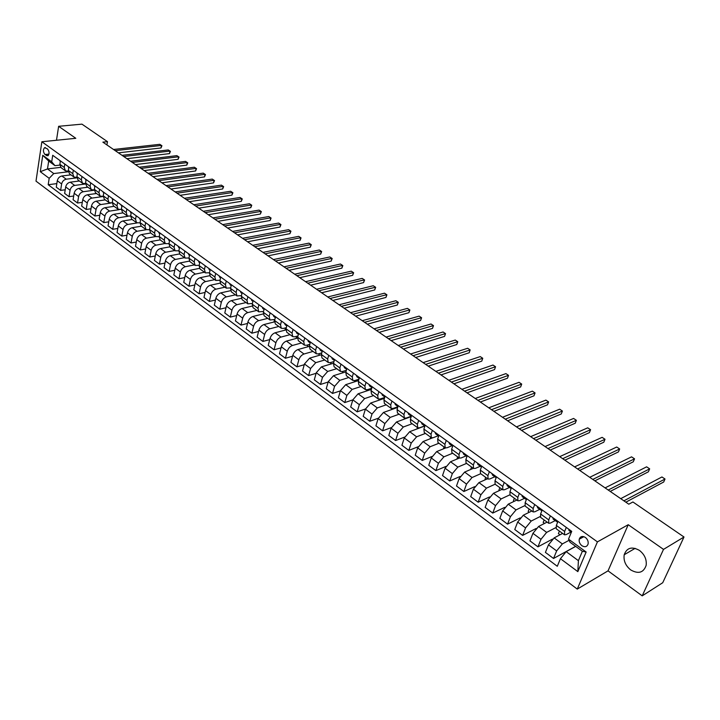 <?xml version="1.0" encoding="UTF-8"?>
<svg xmlns="http://www.w3.org/2000/svg" width="720" height="720" viewBox="0 0 720 720"><rect width="100%" height="100%" fill="white"/><g stroke="black" fill="none" stroke-linecap="round" stroke-linejoin="round"><path stroke-width="1.08" d="M639.459 550.413C631.899 546.237 626.814 547.686 624.204 554.751C623.358 560.646 625.536 565.704 630.72 569.934C638.424 574.263 643.572 572.733 646.155 565.344C646.821 559.476 644.589 554.499 639.459 550.413M585.396 537.453C582.399 535.752 580.347 536.328 579.24 539.199C578.835 541.737 579.735 543.915 581.922 545.724C584.946 547.461 587.007 546.867 588.114 543.942C588.483 541.413 587.574 539.253 585.396 537.453M642.213 595.854L663.516 549.387L628.236 524.709L608.04 570.852L642.213 595.854L662.733 582.723L684 537.003L632.925 501.975L628.785 504.198L102.87 142.146L107.487 141.66L81.945 124.146L58.635 126.306L56.484 140.265M608.04 570.852L577.26 589.095L36 181.134L41.859 141.75L597.42 541.881L577.26 589.095M45 154.539L47.88 155.79C49.563 153.738 49.428 151.443 47.466 148.914L44.604 147.663C42.912 149.706 43.038 151.992 45 154.539L48.951 154.107M49.176 178.308L40.302 171.702L42.759 155.295L51.714 161.829L54.99 165.663L48.69 161.055L47.493 168.93L53.766 173.565L49.176 178.308L48.195 184.725L557.289 566.28L560.43 558.693L566.172 551.637L578.403 560.664L582.372 551.268L570.06 542.259L568.512 539.136L586.152 552.015L577.836 571.635L560.43 558.693M568.512 539.136L571.734 531.36L52.713 155.295L51.714 161.829M663.516 549.387L684 537.003M628.236 524.709L597.42 541.881M41.859 141.75L75.798 138.303L58.635 126.306M106.911 144.927L107.487 141.66M60.714 167.355L47.493 168.93L40.302 171.702M54.99 165.663L59.823 165.096M566.289 527.418L564.633 531.45L564.516 534.816L566.181 534.6L570.996 532.035M550.368 515.88L548.757 519.903L548.694 523.278L550.386 523.089L555.228 520.596M534.726 504.549L533.16 508.554L533.151 511.938L534.861 511.776L539.73 509.355M519.354 493.407L517.815 497.394L517.86 500.796L519.597 500.661L524.502 498.312L522.27 496.692L524.529 498.33M504.234 482.454L502.74 486.432L502.839 489.834L504.585 489.726L509.517 487.44M489.375 471.681L487.917 475.65L488.061 479.061L489.834 478.971L494.793 476.757M474.759 461.088L473.337 465.039L473.526 468.459L475.317 468.396L480.312 466.245M460.386 450.675L459 454.608L459.234 458.037L461.043 458.001L466.065 455.904M446.247 440.433L444.897 444.357L445.176 447.786L447.003 447.768L452.052 445.734M432.333 430.353L431.028 434.259L431.343 437.697L433.179 437.706L438.264 435.726M418.653 420.444L417.375 424.332L417.735 427.77L419.589 427.797L424.692 425.88M405.189 410.679L403.938 414.558L404.343 418.005L406.206 418.05L411.336 416.187L410.094 414.243M391.932 401.085L390.717 404.946L391.158 408.384L393.039 408.456L397.935 406.737M378.891 391.626L377.712 395.478L378.18 398.925L380.079 399.015L384.732 397.431M366.048 382.329L364.896 386.154L365.409 389.61L367.317 389.718L371.736 388.26M354.33 381.906L354.735 380.565L358.956 379.215M340.965 364.149L339.867 367.947L340.452 371.403L342.378 371.547L346.374 370.314M328.707 355.266L327.636 359.055L328.248 362.511L330.183 362.664L333.99 361.53M316.638 346.518L315.594 350.289L316.242 353.745L318.186 353.925L321.804 352.881M304.749 337.905L303.732 341.667L304.407 345.114L306.36 345.312L309.798 344.349M293.031 329.418L292.041 333.162L292.752 336.618L294.714 336.825L297.972 335.934M281.493 321.057L280.53 324.783L281.259 328.239L283.239 328.464L286.335 327.645M270.126 312.822L269.181 316.53L269.946 319.986L274.869 319.473M258.921 304.704L258.003 308.403L258.795 311.85L263.574 311.418M247.878 296.703L246.987 300.384L247.797 303.831L252.441 303.471M236.997 288.819L236.124 292.482L236.961 295.929L241.47 295.632M226.269 281.043L225.423 284.697L226.287 288.144L230.661 287.901M215.694 273.384L214.866 277.02L215.757 280.458L220.014 280.278M205.263 265.833L204.462 269.451L205.371 272.889L209.511 272.763M194.985 258.381L194.202 261.99L195.129 265.419L199.152 265.347M184.851 251.037L184.086 254.628L185.04 258.057L188.946 258.03M174.852 243.792L174.105 247.374L175.077 250.794L178.884 250.812L179.838 254.268L184.941 257.985M164.988 236.646L164.268 240.21L165.258 243.63L168.957 243.693M155.259 229.599L154.557 233.145L155.565 236.565L159.174 236.664M145.665 222.642L144.981 226.179L146.007 229.599L149.517 229.725M136.197 215.784L135.531 219.303L136.575 222.714L140.004 222.885M126.855 209.016L126.207 212.526L127.269 215.928L130.608 216.126M117.639 202.338L117 205.83L118.089 209.232L121.347 209.457M108.54 195.75L107.928 199.224L109.026 202.626L112.203 202.878M99.567 189.243L98.964 192.708L100.08 196.101L103.185 196.38M90.702 182.817L90.117 186.273L91.251 189.657L94.284 189.963M81.963 176.481L81.387 179.919L82.53 183.303L85.5 183.627M73.323 170.226L72.765 173.655L73.926 177.03L76.824 177.372M64.8 164.052L64.26 167.463L65.43 170.829L68.265 171.198M68.31 171.774L53.766 173.565M70.956 174.861L61.875 175.995C59.463 176.553 57.933 178.137 57.285 180.747L56.277 187.164L60.615 190.395L65.223 189.774M76.851 177.849L66.231 179.199C63.819 179.766 62.28 181.35 61.632 183.969L60.615 190.395M79.371 180.999L70.272 182.178C67.86 182.745 66.33 184.338 65.673 186.957L64.638 193.401L69.021 196.677L73.71 196.02M85.5 183.987L74.691 185.418C72.27 185.994 70.731 187.596 70.074 190.224L69.021 196.677M87.885 187.209L78.786 188.433C76.374 189.018 74.826 190.62 74.16 193.257L73.098 199.719L77.544 203.031L82.305 202.347M94.275 190.206L83.259 191.718C80.838 192.303 79.29 193.923 78.615 196.56L77.544 203.031M96.516 193.5L87.408 194.769C84.987 195.363 83.439 196.983 82.764 199.629L81.666 206.118L86.166 209.475L91.008 208.755M103.176 196.497L91.935 198.099C89.514 198.702 87.957 200.322 87.273 202.977L86.166 209.475M105.255 199.872L96.138 201.195C93.717 201.798 92.16 203.427 91.467 206.082L90.351 212.598L94.905 216L99.837 215.244M110.907 203.058L100.728 204.561C98.298 205.173 96.741 206.811 96.048 209.475L94.905 216M114.102 206.325L104.985 207.693C102.564 208.314 100.998 209.961 100.296 212.625L99.144 219.168L103.761 222.615L108.774 221.814M119.178 209.655L109.629 211.113C107.208 211.734 105.633 213.39 104.931 216.063L103.761 222.615M123.066 212.868L113.949 214.281C111.519 214.92 109.944 216.576 109.233 219.249L108.054 225.819L112.734 229.311L117.828 228.465M127.989 216.27L118.656 217.746C116.226 218.385 114.651 220.05 113.931 222.732L112.734 229.311M132.156 219.492L123.03 220.959C120.6 221.607 119.016 223.272 118.287 225.963L117.072 232.56L121.815 236.097L127.008 235.206M137.016 222.957L127.791 224.46C125.361 225.117 123.777 226.791 123.048 229.491L121.815 236.097M141.354 226.197L132.228 227.718C129.789 228.384 128.205 230.067 127.467 232.767L126.225 239.382L131.022 242.973L136.305 242.037M146.214 229.725L137.061 231.273C134.622 231.939 133.038 233.631 132.282 236.34L131.022 242.973M150.678 233.001L141.543 234.576C139.113 235.251 137.52 236.952 136.764 239.661L135.486 246.303L140.355 249.939L145.737 248.958M155.574 236.574L146.448 238.176C144.009 238.86 142.407 240.561 141.651 243.279L140.355 249.939M160.128 239.895L150.993 241.515C148.563 242.208 146.961 243.918 146.187 246.645L144.882 253.314L149.814 257.004L155.295 255.969M165.087 243.513L155.961 245.169C153.522 245.871 151.911 247.59 151.137 250.317L149.814 257.004M169.722 246.87L160.569 248.562C158.13 249.264 156.519 250.992 155.745 253.728L154.395 260.424L159.399 264.159L164.979 263.07M174.735 250.542L165.6 252.252C163.161 252.972 161.55 254.7 160.758 257.445L159.399 264.159M179.469 253.944L170.271 255.69C167.832 256.419 166.221 258.156 165.42 260.91L164.043 267.624L169.11 271.413L174.798 270.261M184.509 257.67L175.374 259.443C172.935 260.172 171.315 261.918 170.505 264.672L169.11 271.413M189.369 261.108L180.117 262.926C177.669 263.664 176.049 265.419 175.239 268.182L173.817 274.923L178.956 278.766L184.761 277.56M194.409 264.897L185.283 266.724C182.844 267.48 181.215 269.235 180.396 272.007L178.956 278.766M199.422 268.362L190.089 270.261C187.641 271.017 186.012 272.781 185.184 275.553L183.735 282.33L188.937 286.218L194.859 284.949M204.453 272.223L195.327 274.113C192.888 274.878 191.25 276.651 190.413 279.432L188.937 286.218M209.637 275.706L200.196 277.695C197.757 278.469 196.119 280.251 195.273 283.032L193.779 289.836L199.062 293.778L205.092 292.446M214.641 279.648L205.515 281.601C203.067 282.384 201.429 284.175 200.574 286.965L199.062 293.778M220.014 283.158L210.456 285.228C208.008 286.02 206.361 287.82 205.506 290.619L203.976 297.441L209.331 301.446L215.478 300.033M224.964 287.181L215.838 289.197C213.399 289.998 211.743 291.798 210.879 294.606L209.331 301.446M230.553 290.7L220.851 292.878C218.412 293.688 216.747 295.497 215.874 298.305L214.308 305.163L219.735 309.213L226.017 307.737M235.431 294.813L226.314 296.892C223.875 297.711 222.21 299.529 221.328 302.346L219.735 309.213M241.263 298.341L231.399 300.627C228.951 301.455 227.286 303.282 226.395 306.108L224.784 312.984L230.301 317.097L236.709 315.54M246.051 302.553L236.943 304.704C234.495 305.541 232.83 307.377 231.93 310.212L230.301 317.097M252.144 306.09L242.091 308.493C239.652 309.339 237.978 311.184 237.069 314.019L235.422 320.922L241.002 325.098L247.554 323.451M256.815 310.41L247.716 312.624C245.277 313.479 243.594 315.333 242.685 318.177L241.002 325.098M263.196 313.938L252.945 316.467C250.497 317.34 248.814 319.194 247.896 322.047L246.204 328.977L251.865 333.207L258.561 331.47M267.741 318.375L258.651 320.661C256.203 321.543 254.52 323.406 253.584 326.259L251.865 333.207M274.428 321.885L263.952 324.558C261.513 325.449 259.821 327.321 258.876 330.183L257.139 337.14L262.89 341.442L269.721 339.606M278.82 326.457L269.739 328.815C267.3 329.715 265.599 331.596 264.654 334.467L262.89 341.442M285.849 329.94L275.121 332.775C272.682 333.675 270.981 335.574 270.018 338.445L268.236 345.429L274.068 349.785L281.061 347.859M290.061 334.656L280.989 337.086C278.55 338.004 276.849 339.903 275.877 342.792L274.068 349.785M297.468 338.103L286.452 341.1C284.013 342.027 282.303 343.935 281.331 346.824L279.495 353.835L285.417 358.263L292.563 356.22M301.473 342.972L292.41 345.483C289.971 346.419 288.261 348.336 287.271 351.234L285.417 358.263M309.276 346.374L297.954 349.56C295.515 350.505 293.796 352.431 292.806 355.329L290.925 362.376L296.937 366.858L304.245 364.707M313.047 351.414L304.002 354.006C301.563 354.969 299.844 356.895 298.836 359.802L296.937 366.858M321.282 354.753L309.627 358.137L304.452 363.969L302.526 371.034L308.619 375.588L316.107 373.311M324.792 359.982L315.765 362.655L310.572 368.505L308.619 375.588M333.504 363.24L321.471 366.849L316.269 372.726L314.298 379.827L320.49 384.444L328.149 382.041M336.717 368.685L327.708 371.43L322.488 377.343L320.49 384.444M345.933 371.844L333.504 375.696L328.275 381.627L326.241 388.746L332.532 393.444L340.389 390.897M348.822 377.514L339.831 380.34L334.584 386.307L332.532 393.444M358.56 380.556L345.717 384.669L340.452 390.654L338.373 397.809L344.763 402.57L352.809 399.879M361.107 386.469L352.134 389.394L346.869 395.406L344.763 402.57M371.394 389.394L358.11 393.786L352.827 399.834L350.694 407.007L357.174 411.84L365.436 408.996M373.581 395.568L364.635 398.583L359.334 404.658L357.174 411.84M384.444 398.349L370.701 403.038L365.391 409.14L363.204 416.34L369.783 421.263L378.279 418.239M386.253 404.811L377.325 407.907L372.006 414.045L369.783 421.263M397.71 407.421L383.49 412.443L378.153 418.599L375.912 425.826L382.59 430.821L391.329 427.608M399.123 414.198L390.222 417.393L384.867 423.576L382.59 430.821M411.21 416.619L396.477 421.992L391.113 428.211L388.809 435.465L395.604 440.532L404.613 437.112M412.191 423.729L403.317 427.014L397.935 433.269L395.604 440.532M424.845 425.979L409.68 431.694L404.28 437.976L401.922 445.257L408.816 450.405L418.122 446.76M425.466 433.404L416.619 436.797L411.21 443.106L408.816 450.405M432.45 437.904L423.081 441.549L417.663 447.894L415.242 455.202L422.244 460.431L431.874 456.534M438.957 443.241L430.137 446.733L424.701 453.114L422.244 460.431M445.635 447.966L436.707 451.566L431.253 457.965L428.769 465.3L435.897 470.619L445.878 466.443M452.655 453.24L443.88 456.84L438.408 463.275L435.897 470.619M459.324 458.091L450.549 461.745L445.068 468.207L442.521 475.569L449.757 480.978L460.152 476.478M466.587 463.392L457.839 467.1L452.349 473.598L449.757 480.978M473.346 468.333L464.625 472.086L459.117 478.62L456.498 486.009L463.86 491.499L474.696 486.657M480.735 473.715L472.032 477.531L466.506 484.101L463.86 491.499M487.611 478.737L478.926 482.607L473.391 489.204L470.709 496.62L478.188 502.2L489.528 496.953M496.476 476.829L495 480.798L495.117 484.209L486.459 488.142L480.906 494.775L478.188 502.2M502.11 489.312L493.47 493.299L487.908 499.959L485.145 507.402L492.75 513.081L504.684 507.375M509.787 494.856L501.129 498.924L495.549 505.629L492.75 513.081M516.861 500.058L508.257 504.162L502.659 510.903L499.833 518.364L507.564 524.142L520.182 517.896M524.79 505.638L516.042 509.895L510.435 516.663L507.564 524.142M531.846 510.993L523.296 515.223L517.671 522.027L514.764 529.515L522.63 535.392L536.076 528.507M540.126 516.555L531.216 521.046L525.573 527.886L522.63 535.392M547.092 522.117L538.587 526.464L532.935 533.34L529.956 540.864L537.957 546.84L552.492 539.118M555.804 527.616L546.642 532.386L540.981 539.307L537.957 546.84M562.599 533.421L554.148 537.903L548.469 544.851L545.409 552.402L553.545 558.477L575.622 546.336M569.079 540.288L562.347 543.933L556.65 550.917L553.545 558.477M580.248 537.363L581.256 538.092M575.703 546.39L566.172 551.637M60.408 160.866L59.877 164.277L61.056 167.643L65.331 170.757M48.195 184.725L56.835 183.609M68.877 167.004L68.328 170.424L69.498 173.79L73.827 176.949M77.454 173.223L76.887 176.652L78.048 180.027L82.431 183.222M86.139 179.514L85.563 182.961L86.706 186.345L91.143 189.585M94.941 185.895L94.347 189.351L95.472 192.735L99.972 196.02M103.86 192.357L103.248 195.831L104.355 199.215L108.918 202.545M112.896 198.9L112.266 202.383L113.355 205.785L117.981 209.16M122.049 205.533L121.401 209.034L122.481 212.436L127.17 215.856M131.328 212.256L130.662 215.766L131.724 219.177L136.476 222.642M140.724 219.069L140.049 222.597L141.084 226.008L145.908 229.518M150.255 225.972L149.562 229.509L150.579 232.929L155.466 236.493M159.912 232.965L159.201 236.529L160.2 239.949L165.159 243.558M169.704 240.066L168.975 243.63L169.956 247.059L174.978 250.722M179.568 247.212L178.875 250.839L184.086 254.628M189.693 254.547L188.928 258.147L189.864 261.585L195.03 265.347M199.899 261.945L199.107 265.554L200.025 268.992L205.272 272.817M210.249 269.442L209.439 273.069L210.339 276.507L215.658 280.395M220.752 277.047L219.915 280.692L220.788 284.13L226.188 288.072M231.399 284.76L230.544 288.423L231.39 291.87L236.871 295.857M242.199 292.59L241.317 296.262L242.145 299.709L247.707 303.768M253.161 300.528L252.252 304.218L253.053 307.665L258.696 311.778M273.924 322.011L274.554 319.554M264.276 308.583L263.349 312.291L264.123 315.738L269.847 319.914M284.931 330.183L285.534 327.861M275.562 316.764L274.608 320.481L275.355 323.928L281.169 328.167M296.082 338.481L296.667 336.294M287.01 325.053L286.038 328.788L286.758 332.244L292.653 336.546M307.404 346.896L307.962 344.862M298.629 333.477L297.63 337.23L298.323 340.677L304.317 345.051M318.888 355.446L319.41 353.565M310.428 342.027L309.402 345.789L310.059 349.245L316.152 353.682M330.534 364.131L331.02 362.421M322.407 350.703L321.354 354.483L321.984 357.939L328.158 362.439M342.342 372.951L342.792 371.421M334.566 359.514L333.486 363.303L334.08 366.759L340.362 371.34M346.914 368.46L345.807 372.267L346.365 375.723L352.746 380.376M366.498 391.014L366.849 389.835M353.412 373.167L352.287 376.983L352.836 380.439L354.744 380.556M359.451 377.55L358.317 381.366L358.848 384.822L365.319 389.547M378.837 400.266L379.17 399.186M372.186 386.775L371.025 390.609L371.52 394.065L378.099 398.862M391.365 409.662L391.698 408.609M385.128 396.144L383.931 400.005L384.39 403.452L391.077 408.33M404.082 419.22L404.451 418.068M398.268 405.675L397.044 409.536L397.458 412.983L404.262 417.942M416.988 428.94L417.438 427.554M411.624 415.35L410.364 419.229L410.742 422.676L417.654 427.707M430.083 438.822L430.632 437.175M425.196 425.178L423.9 429.075L424.242 432.513L431.262 437.634M443.385 448.875L444.042 446.958M438.984 435.168L437.661 439.083L437.958 442.521L445.095 447.723M456.876 459.108L457.659 456.885M452.997 445.329L451.638 449.253L451.899 452.682L459.162 457.983M470.7 469.467L471.492 466.974M467.253 455.652L465.858 459.594L466.065 463.023L473.454 468.405M484.974 479.907L485.55 477.234M481.743 466.155L480.303 470.106L480.474 473.526L487.989 479.007M499.491 490.518L498.924 490.104L499.842 487.656M514.251 501.309L513.432 500.706L514.368 498.249M511.461 487.683L509.949 491.67L510.021 495.072L517.788 500.742M529.254 512.28L528.174 511.488L529.137 509.013M526.698 498.726L525.15 502.731L525.168 506.124L533.079 511.893M544.509 523.431L543.159 522.441L544.149 519.966M542.205 509.958L540.612 513.972L540.576 517.365L548.631 523.233M560.034 534.78L558.396 533.583L559.413 531.099M557.973 521.388L556.344 525.42L556.254 528.795L564.453 534.771M48.69 161.055L42.759 155.295M586.152 552.015L582.372 551.268M577.836 571.635L578.403 560.664M59.67 160.335L60.291 161.64M118.404 152.838L160.983 147.978L161.478 145.44L115.218 150.651M159.786 144.324L161.937 145.737L159.786 144.324L113.526 149.49M161.937 145.737L160.983 147.978M68.085 166.428L68.751 167.787M126.891 158.688L169.479 153.621L169.983 151.074L123.723 156.501M168.273 149.949L170.433 151.371L168.273 149.949L122.013 155.322M170.433 151.371L169.479 153.621M76.599 172.602L77.328 174.006M135.486 164.601L178.083 159.336L178.596 156.78L132.327 162.423M176.868 155.637L179.037 157.068L176.868 155.637L130.599 161.235M179.037 157.068L178.083 159.336M85.23 178.857L86.013 180.306M144.189 170.595L186.786 165.123L187.308 162.558L141.039 168.426M185.562 161.397L187.749 162.837L185.562 161.397L139.284 167.22M187.749 162.837L186.786 165.123M93.978 185.193L94.77 186.66M153 176.661L195.597 170.973L196.137 168.399L149.859 174.501M194.364 167.229L196.56 168.678L194.364 167.229L148.086 173.277M196.56 168.678L195.597 170.973M102.834 191.61L103.608 193.068M161.928 182.799L204.516 176.895L205.065 174.321L158.796 180.648M203.265 173.124L205.479 174.582L203.265 173.124L156.996 179.415M205.479 174.582L204.516 176.895M111.798 198.108L112.581 199.575M170.964 189.018L213.543 182.898L214.101 180.306L167.841 186.876M212.283 179.1L214.506 180.567L212.283 179.1L166.023 185.625M214.506 180.567L213.543 182.898M120.888 204.696L121.671 206.163M180.108 195.318L222.678 188.973L223.254 186.372L177.003 193.185M221.418 185.148L223.641 186.615L221.418 185.148L175.167 191.916M223.641 186.615L222.678 188.973M130.104 211.365L130.869 212.841M189.378 201.699L231.93 195.12L232.524 192.51L186.291 199.575M230.661 191.268L232.902 192.753L230.661 191.268L184.419 198.288M232.902 192.753L231.93 195.12M139.437 218.133L140.193 219.6M198.765 208.161L241.299 201.339L241.902 198.72L195.687 206.046M240.012 197.469L242.271 198.954L240.012 197.469L193.797 204.741M242.271 198.954L241.299 201.339M148.896 224.982L149.643 226.449M208.278 214.704L250.785 207.648L251.397 205.011L205.218 212.598M249.489 203.751L251.757 205.236L249.489 203.751L203.301 211.284M251.757 205.236L250.785 207.648M158.481 231.93L159.228 233.406M217.908 221.337L260.388 214.029L261.018 211.383L214.866 219.24M259.083 210.105L261.36 211.608L259.083 210.105L212.922 217.908M261.36 211.608L260.388 214.029M168.201 238.977L168.939 240.444M227.664 228.06L270.117 220.491L270.765 217.845L224.64 225.972M268.803 216.54L271.089 218.052L268.803 216.54L222.669 224.622M271.089 218.052L270.117 220.491M178.056 246.114L178.785 247.59M237.555 234.864L279.972 227.043L280.629 224.379L234.549 232.794M278.649 223.065L280.944 224.577L278.649 223.065L232.551 231.426M280.944 224.577L279.972 227.043M188.046 253.35L189.522 255.375L188.757 254.826M247.581 241.767L289.953 233.667L290.628 231.003L244.584 239.706M288.621 229.671L290.934 231.192L288.621 229.671L242.568 238.311M290.934 231.192L289.953 233.667M198.171 260.685L199.719 262.773L198.873 262.161M257.733 248.76L300.06 240.39L300.753 237.708L254.754 246.708M298.719 236.358L301.041 237.888L298.719 236.358L252.711 245.304M199.728 261.819L199.809 262.377M301.041 237.888L300.06 240.39M208.44 268.128L210.069 270.279L209.133 269.595M268.029 255.843L310.302 247.194L311.013 244.503L265.068 253.809M308.952 243.135L311.283 244.674L308.952 243.135L262.998 252.378M210.024 269.271L210.132 269.964M311.283 244.674L310.302 247.194M218.862 275.679L220.563 277.884L219.546 277.146M278.46 263.025L320.679 254.088L321.408 251.388L275.526 261M319.311 250.002L321.66 251.55L319.311 250.002L273.42 259.56M220.455 276.831L220.617 277.65M321.66 251.55L320.679 254.088M229.419 283.329L231.201 285.606L230.094 284.805M289.035 270.306L331.2 261.072L331.938 258.363L286.119 268.299M329.814 256.959L332.181 258.516L329.814 256.959L283.986 266.832M231.048 284.508L231.246 285.426M332.181 258.516L331.2 261.072M240.138 291.096L242.001 293.436L240.804 292.563M299.754 277.686L341.856 268.155L342.603 265.437L296.865 275.697M340.461 264.015L342.837 265.581L340.461 264.015L294.705 274.203M241.785 292.284L242.028 293.31M342.837 265.581L341.856 268.155M251.01 298.971L252.954 301.374L251.658 300.438M310.626 285.165L352.647 275.328L353.421 272.601L307.755 283.194M351.252 271.161L353.637 272.727L351.252 271.161L305.568 281.682M252.675 300.177L252.972 301.293M353.637 272.727L352.647 275.328M262.035 306.963L264.069 309.438L262.674 308.43M321.651 292.752L363.591 282.6L364.383 279.864L318.798 290.799M362.178 278.397L364.581 279.981L362.178 278.397L316.584 289.269M263.727 308.187L264.078 309.384M364.581 279.981L363.591 282.6M273.222 315.063L273.843 316.53L275.346 317.619L274.941 316.314M332.82 300.447L374.688 289.971L375.498 287.217L330.003 298.512M373.257 285.741L375.678 287.334L373.257 285.741L327.753 296.955M375.678 287.334L374.688 289.971M284.58 323.298L285.183 324.756L286.785 325.917L285.183 324.756M344.16 308.25L385.938 297.45L386.757 294.678L341.37 306.333M384.498 293.184L386.919 294.786L384.498 293.184L339.084 304.758M286.317 324.558L286.785 325.908M386.919 294.786L385.938 297.45M296.1 331.641L296.694 333.099L298.395 334.332L296.703 333.108M355.662 316.17L397.332 305.019L398.178 302.247L352.89 314.262M395.883 300.726L398.322 302.337L395.883 300.726L350.568 312.669M297.873 332.928L298.404 334.341M398.322 302.337L397.332 305.019M307.791 340.119L308.376 341.568L310.095 342.819L308.376 341.568M367.317 324.198L408.897 312.705L409.761 309.915L364.581 322.317M407.43 308.376L409.887 309.996L407.43 308.376L362.232 320.697M309.591 341.415L310.194 342.891M409.887 309.996L408.897 312.705M319.662 348.723L320.229 350.172L321.993 351.45L320.238 350.181M379.152 332.343L420.615 320.49L421.497 317.691L376.443 330.48M419.139 316.134L421.605 317.754L419.139 316.134L374.058 328.833M321.489 350.037L322.164 351.567M421.605 317.754L420.615 320.49M331.722 357.453L332.271 358.902L334.053 360.198L332.28 358.911M391.158 340.605L432.504 328.392L433.404 325.584L388.476 338.76M431.01 324L433.494 325.629L431.01 324L386.055 337.095M333.567 358.794L334.323 360.378M433.494 325.629L432.504 328.392M343.953 366.318L344.493 367.767L346.302 369.072L344.493 367.767M403.344 348.993L444.555 336.402L445.482 333.585L400.689 347.166M443.052 331.974L445.545 333.621L443.052 331.974L398.232 345.483M345.834 367.677L346.662 369.324M445.545 333.621L444.555 336.402M356.382 375.318L356.904 376.767L358.749 378.099L356.913 376.767M415.701 357.507L456.786 344.52L457.731 341.694L413.082 355.707M455.265 340.065L457.776 341.721L455.265 340.065L410.589 353.988M358.29 376.704L359.199 378.405M457.776 341.721L456.786 344.52M369 384.462L369.504 385.902L371.385 387.27L369.513 385.911M428.247 366.138L469.188 352.764L470.151 349.929L467.649 348.273L470.178 349.938L425.664 364.365M423.135 362.619L467.649 348.273M370.935 385.866L371.925 387.63M470.151 349.929L469.188 352.764M381.816 393.75L382.302 395.19L384.21 396.567L382.311 395.19M440.982 374.913L481.77 361.125L482.76 358.281L480.222 356.598L482.76 358.272L438.435 373.158M435.861 371.385L480.222 356.598M383.787 395.181L384.858 396.999M482.76 358.281L481.77 361.125M394.839 403.182L395.307 404.622L397.251 406.026L395.316 404.622M453.915 383.805L494.541 369.612L495.549 366.75L492.975 365.049L495.531 366.732L451.395 382.077M448.794 380.286L492.975 365.049M396.837 404.631L397.998 406.521M398.106 406.17L398.097 405.549M408.06 412.767L408.519 414.198L410.49 415.629L408.528 414.198M467.037 392.841L507.492 378.216L508.527 375.345L464.562 391.14M505.917 373.617L508.527 375.345L505.917 373.617L461.916 389.313M411.417 415.98L411.372 415.17M421.506 422.505L421.938 423.927L423.936 425.376L421.938 423.927M480.366 402.021L520.641 386.955L521.694 384.075L477.927 400.338M519.048 382.32L521.694 384.075L519.048 382.32L475.236 398.493M423.567 423.999L424.917 426.024M424.953 425.907L424.863 424.944M435.159 432.405L435.573 433.818L437.607 435.294L435.573 433.818M493.893 411.336L533.979 395.82L535.068 392.931L491.499 409.689M532.377 391.149L535.068 392.931L532.377 391.149L488.772 407.808M437.256 433.926L437.67 435.339L438.696 436.005M438.714 435.978L438.579 434.88M449.037 442.458L449.433 443.871L451.503 445.374M507.645 420.795L547.524 404.82L548.631 401.913L505.287 419.175M545.904 400.104L548.631 401.913L545.904 400.104L502.515 417.267M451.17 444.006L451.566 445.419L452.664 446.121M452.7 446.193L452.511 444.978M463.149 452.682L463.527 454.095L465.633 455.616L463.527 454.095M521.604 430.407L561.276 413.955L562.41 411.039L519.291 428.823M559.638 409.203L562.41 411.039L559.638 409.203L516.474 426.879M465.327 454.266L465.687 455.661L466.803 456.381M466.938 456.552L466.677 455.238M477.486 463.077L477.846 464.481L479.988 466.029L477.846 464.481M535.788 440.172L575.235 423.234L576.396 420.309L533.52 438.615M573.579 418.446L576.396 420.309L573.579 418.446L530.658 436.644M479.718 464.688L480.042 466.065L481.185 466.803M481.41 467.064L481.077 465.669M492.075 473.634L492.408 475.038L494.586 476.622M550.197 450.09L589.41 432.648L590.598 429.714L547.983 448.569M587.736 427.824L590.598 429.714L587.736 427.824L545.076 446.562M494.298 475.317L494.64 476.658L495.81 477.405M496.053 477.684L495.72 476.28M506.898 484.38L507.213 485.775L509.436 487.386L507.213 485.775M564.84 460.17L603.81 442.215L605.016 439.272L562.671 458.685M602.118 437.346L605.016 439.272L602.118 437.346L559.719 456.642M509.184 486.036L509.481 487.422L510.678 488.187M510.921 488.466L510.606 487.143M521.982 495.306L522.261 496.692M579.717 470.412L618.426 451.926L619.668 448.974L577.602 468.963M616.716 447.021L619.668 448.974L616.716 447.021L574.596 466.893M524.295 496.989L524.574 498.366L525.807 499.149M525.744 498.123L526.041 499.428M537.318 506.421L537.579 507.798L539.883 509.472M594.846 480.825L633.276 461.799L634.545 458.829L592.785 479.412M631.548 456.849L634.545 458.829L631.548 456.849L589.725 477.306M539.676 508.131L539.928 509.499L541.188 510.3M541.422 510.579L541.152 509.238M552.924 517.734L553.158 519.093L555.498 520.794M610.218 491.409L648.36 471.825L649.665 468.846L608.211 490.032M646.623 466.83L649.665 468.846L646.623 466.83L605.106 487.89M555.327 519.471L555.552 520.83L556.839 521.64M557.064 521.928L557.604 522.315L556.83 520.569M568.8 529.236L569.007 530.586L571.347 532.287L569.016 530.595M625.851 502.173L663.696 482.004L665.019 479.016L623.898 500.832M661.932 476.973L665.019 479.016L661.932 476.973L620.739 498.654M571.239 531L571.347 532.278M66.231 179.199L61.875 175.995M74.691 185.418L70.272 182.178M83.259 191.718L78.786 188.433M91.935 198.099L87.408 194.769M100.728 204.561L96.138 201.195M109.629 211.113L104.985 207.693M118.656 217.746L113.949 214.281M127.791 224.46L123.03 220.959M137.061 231.273L132.228 227.718M146.448 238.176L141.543 234.576M155.961 245.169L150.993 241.515M165.6 252.252L160.569 248.562M175.374 259.443L170.271 255.69M185.283 266.724L180.117 262.926M195.327 274.113L190.089 270.261M205.515 281.601L200.196 277.695M215.838 289.197L210.456 285.228M226.314 296.892L220.851 292.878M236.943 304.704L231.399 300.627M247.716 312.624L242.091 308.493M258.651 320.661L252.945 316.467M269.739 328.815L263.952 324.558M280.989 337.086L275.121 332.775M292.41 345.483L286.452 341.1M304.002 354.006L297.954 349.56M315.765 362.655L309.627 358.137M327.708 371.43L321.471 366.849M339.831 380.34L333.504 375.696M352.134 389.394L345.717 384.669M364.635 398.583L358.11 393.786M377.325 407.907L370.701 403.038M390.222 417.393L383.49 412.443M403.317 427.014L396.477 421.992M416.619 436.797L409.68 431.694M430.137 446.733L423.081 441.549M443.88 456.84L436.707 451.566M457.839 467.1L450.549 461.745M472.032 477.531L464.625 472.086M486.459 488.142L478.926 482.607M501.129 498.924L493.47 493.299M516.042 509.895L508.257 504.162M531.216 521.046L523.296 515.223M546.642 532.386L538.587 526.464M562.347 543.933L554.148 537.903M61.632 183.969L57.285 180.747M64.26 167.463L59.877 164.277M72.765 173.655L68.328 170.424M70.074 190.224L65.673 186.957M81.387 179.919L76.887 176.652M78.615 196.56L74.16 193.257M90.117 186.273L85.563 182.961M87.273 202.977L82.764 199.629M98.964 192.708L94.347 189.351M96.048 209.475L91.467 206.082M107.928 199.224L103.248 195.831M104.931 216.063L100.296 212.625M117 205.83L112.266 202.383M113.931 222.732L109.233 219.249M126.207 212.526L121.401 209.034M123.048 229.491L118.287 225.963M135.531 219.303L130.662 215.766M132.282 236.34L127.467 232.767M144.981 226.179L140.049 222.597M141.651 243.279L136.764 239.661M154.557 233.145L149.562 229.509M151.137 250.317L146.187 246.645M164.268 240.21L159.201 236.529M160.758 257.445L155.745 253.728M174.105 247.374L168.975 243.63M170.505 264.672L165.42 260.91M180.396 272.007L175.239 268.182M194.202 261.99L188.928 258.147M190.413 279.432L185.184 275.553M204.462 269.451L199.107 265.554M200.574 286.965L195.273 283.032M214.866 277.02L209.439 273.069M210.879 294.606L205.506 290.619M225.423 284.697L219.915 280.692M221.328 302.346L215.874 298.305M236.124 292.482L230.544 288.423M231.93 310.212L226.395 306.108M246.987 300.384L241.317 296.262M242.685 318.177L237.069 314.019M258.003 308.403L252.252 304.218M253.584 326.259L247.896 322.047M269.181 316.53L263.349 312.291M264.654 334.467L258.876 330.183M280.53 324.783L274.608 320.481M275.877 342.792L270.018 338.445M292.041 333.162L286.038 328.788M287.271 351.234L281.331 346.824M303.732 341.667L297.63 337.23M298.836 359.802L292.806 355.329M315.594 350.289L309.402 345.789M310.572 368.505L304.452 363.969M327.636 359.055L321.354 354.483M322.488 377.343L316.269 372.726M339.867 367.947L333.486 363.303M334.584 386.307L328.275 381.627M352.287 376.983L345.807 372.267M346.869 395.406L340.452 390.654M364.896 386.154L358.317 381.366M359.334 404.658L352.827 399.834M377.712 395.478L371.025 390.609M372.006 414.045L365.391 409.14M390.717 404.946L383.931 400.005M384.867 423.576L378.153 418.599M403.938 414.558L397.044 409.536M397.935 433.269L391.113 428.211M417.375 424.332L410.364 419.229M411.21 443.106L404.28 437.976M431.028 434.259L423.9 429.075M424.701 453.114L417.663 447.894M444.897 444.357L437.661 439.083M438.408 463.275L431.253 457.965M459 454.608L451.638 449.253M452.349 473.598L445.068 468.207M473.337 465.039L465.858 459.594M466.506 484.101L459.117 478.62M487.917 475.65L480.303 470.106M480.906 494.775L473.391 489.204M502.74 486.432L495 480.798M495.549 505.629L487.908 499.959M517.815 497.394L509.949 491.67M510.435 516.663L502.659 510.903M533.16 508.554L525.15 502.731M525.573 527.886L517.671 522.027M548.757 519.903L540.612 513.972M540.981 539.307L532.935 533.34M564.633 531.45L556.344 525.42M556.65 550.917L548.469 544.851M48.366 155.385L46.449 155.601M494.586 476.613L492.408 475.038M539.883 509.463L537.588 507.798M635.139 548.343L624.204 554.751M583.875 536.67L579.24 539.199M502.758 489.78L495.117 484.209M45.423 147.582L44.604 147.663M273.843 316.53L275.346 317.619M449.433 443.871L451.512 445.374M553.158 519.093L555.507 520.794"/></g></svg>
